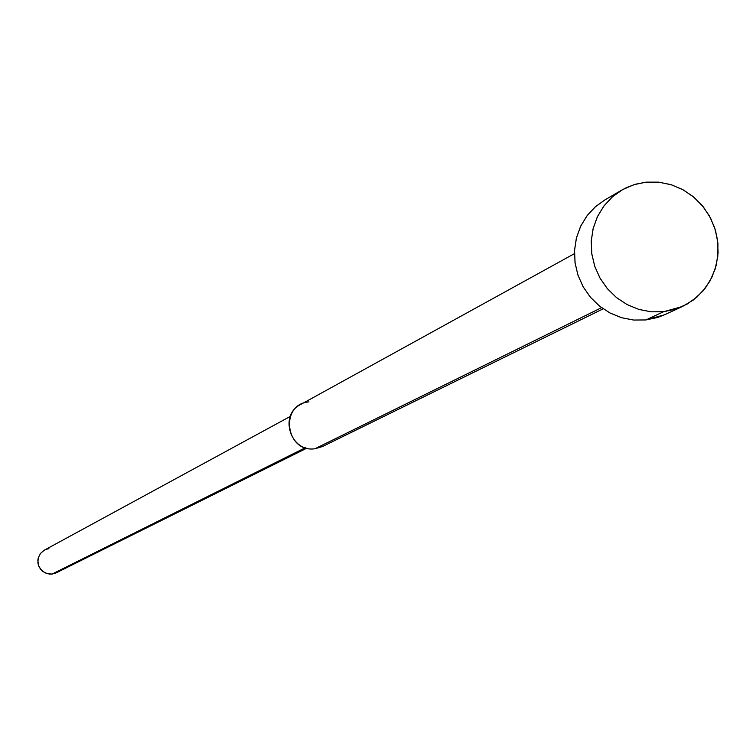 <?xml version="1.0" encoding="UTF-8"?>
<svg xmlns="http://www.w3.org/2000/svg" width="756" height="756" viewBox="0 0 756 756"><rect width="100%" height="100%" fill="white"/><g stroke="black" fill="none" stroke-linecap="round" stroke-linejoin="round"><path stroke-width="1.13" d="M664.732 314.685L657.843 317.397L645.898 319.949L663.617 311.718L645.898 319.949L664.477 314.798L682.451 306.511L663.617 311.718L651.228 311.822L638.962 309.45L627.291 304.687L616.669 297.722L607.493 288.811L600.122 278.303L594.83 266.594L591.835 254.139L591.23 241.41L593.063 228.898L597.24 217.076L603.6 206.397L611.906 197.278L621.838 190.049L626.715 187.507L635.286 184.275L646.096 182.158L658.892 182.177L671.517 184.823L683.443 189.983L694.206 197.448L703.363 206.927L710.545 218.021L715.469 230.287L717.926 243.234L717.822 256.331L715.167 269.051L710.045 280.882L702.674 291.344L693.356 300L682.451 306.511M574.447 253.657L300.557 404.545C278.539 415.28 290.776 452.712 315.016 448.733L601.549 307.673L315.016 448.733L322.425 446.569L603.156 308.826M56.246 572.831L52.088 574.078L305.311 447.75L52.088 574.078L56.209 572.85L306.785 448.176M58.817 571.111L56.785 572.547M290.266 416.433L44.387 550.132L40.578 553.326L38.291 557.758L37.838 560.234L38.424 565.223L39.425 567.539L42.667 571.375L47.118 573.672L52.088 574.078L49.594 574.125L44.812 572.764L40.9 569.665L38.452 565.308L37.895 562.861L38.254 557.89L40.474 553.449L44.226 550.226M46.494 549.225L48.923 548.695M315.016 448.733C285.532 453.231 279.21 404.035 308.968 401.88M621.763 190.096L604.734 200.009L594.934 207.144L586.741 216.14L580.457 226.668L576.327 238.32L574.522 250.661L575.108 263.211L578.066 275.486L583.273 287.025L590.549 297.382L599.593 306.161L610.073 313.031L621.583 317.718L633.679 320.053L645.898 319.949L633.604 320.043L621.451 317.681L609.884 312.927L599.376 305.991L590.313 297.117L583.065 286.656L577.905 275.014L575.032 262.644L574.56 250.028L576.507 237.649L580.788 225.978L587.232 215.479L595.605 206.558L604.8 199.971M663.617 311.718L675.722 309.138L687.015 304.158L697.051 296.985L705.461 287.904L711.925 277.254L716.187 265.45L718.096 252.939L717.586 240.21L714.666 227.736L709.459 216.008L702.154 205.452L693.035 196.484L682.451 189.444L670.799 184.596L658.523 182.139L646.096 182.158L633.991 184.672L622.679 189.576L612.587 196.683L604.101 205.736L597.571 216.377L593.233 228.208L591.268 240.767L591.75 253.572L594.67 266.121L599.905 277.925L607.257 288.537L616.442 297.543L627.111 304.592L638.829 309.402L651.162 311.812L663.617 311.718"/></g></svg>
